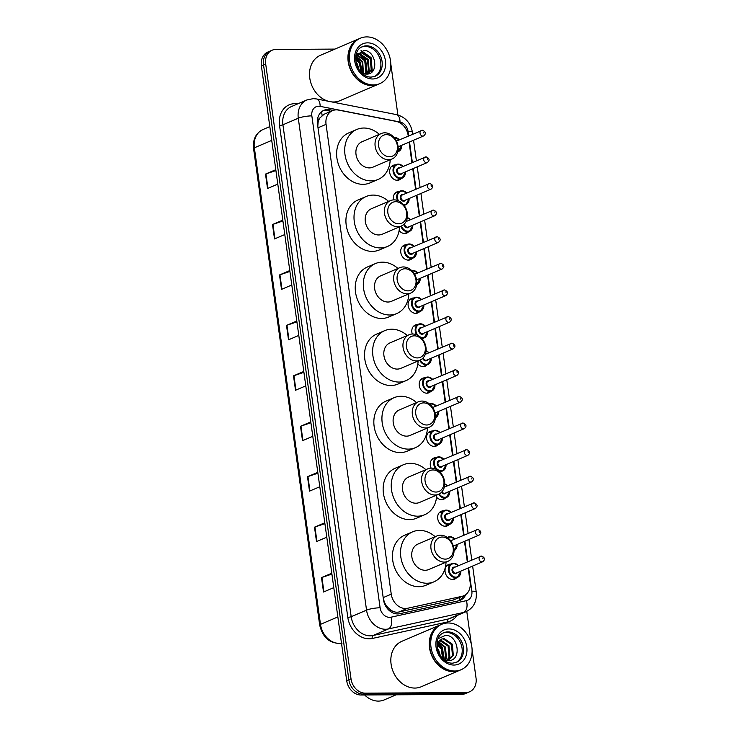 <?xml version="1.0" encoding="UTF-8"?>
<svg xmlns="http://www.w3.org/2000/svg" width="738" height="738" viewBox="0 0 738 738"><rect width="100%" height="100%" fill="white"/><g stroke="black" fill="none" stroke-linecap="round" stroke-linejoin="round"><path stroke-width="1.11" d="M401.204 178.541A7.906 6.365 -113.1 0 1 399.359 179.869A7.906 6.365 -113.1 0 1 397.321 180.284A7.906 6.365 -113.1 0 1 389.978 173.882A7.906 6.365 -113.1 0 1 393.151 165.33A7.906 6.365 -113.1 0 1 395.19 164.906A7.906 6.365 -113.1 0 1 395.374 164.915M393.52 199.897A7.906 6.365 -113.1 0 1 396.841 191.945A7.906 6.365 -113.1 0 1 398.88 191.52A7.906 6.365 -113.1 0 1 399.074 191.529M404.894 205.155A7.906 6.365 -113.1 0 1 404.313 205.708M408.584 231.769A7.906 6.365 -113.1 0 1 406.749 233.088A7.906 6.365 -113.1 0 1 404.701 233.512A7.906 6.365 -113.1 0 1 399.12 230.551M412.284 258.383A7.906 6.365 -113.1 0 1 410.439 259.702A7.906 6.365 -113.1 0 1 408.4 260.127A7.906 6.365 -113.1 0 1 401.057 253.724A7.906 6.365 -113.1 0 1 404.221 245.173A7.906 6.365 -113.1 0 1 406.269 244.748A7.906 6.365 -113.1 0 1 406.454 244.758M419.664 311.611A7.906 6.365 -113.1 0 1 417.828 312.93A7.906 6.365 -113.1 0 1 415.78 313.355A7.906 6.365 -113.1 0 1 408.437 306.953A7.906 6.365 -113.1 0 1 411.61 298.392A7.906 6.365 -113.1 0 1 413.649 297.977A7.906 6.365 -113.1 0 1 413.843 297.977M412.274 334.019A7.906 6.365 -113.1 0 1 415.3 325.006A7.906 6.365 -113.1 0 1 417.348 324.591A7.906 6.365 -113.1 0 1 417.533 324.591M423.363 338.225A7.906 6.365 -113.1 0 1 422.357 339.093M427.053 364.84A7.906 6.365 -113.1 0 1 425.208 366.159A7.906 6.365 -113.1 0 1 423.169 366.574A7.906 6.365 -113.1 0 1 417.846 363.935M430.743 391.454A7.906 6.365 -113.1 0 1 428.907 392.773A7.906 6.365 -113.1 0 1 426.859 393.188A7.906 6.365 -113.1 0 1 419.516 386.795A7.906 6.365 -113.1 0 1 422.69 378.234A7.906 6.365 -113.1 0 1 424.728 377.819A7.906 6.365 -113.1 0 1 424.922 377.819M438.132 444.673A7.906 6.365 -113.1 0 1 436.287 446.001A7.906 6.365 -113.1 0 1 434.248 446.416A7.906 6.365 -113.1 0 1 426.905 440.014A7.906 6.365 -113.1 0 1 430.079 431.462A7.906 6.365 -113.1 0 1 432.117 431.047A7.906 6.365 -113.1 0 1 432.302 431.047M431.149 468.132A7.906 6.365 -113.1 0 1 433.769 458.077A7.906 6.365 -113.1 0 1 435.807 457.661A7.906 6.365 -113.1 0 1 436.001 457.661M441.822 471.287A7.906 6.365 -113.1 0 1 440.318 472.458M445.512 497.901A7.906 6.365 -113.1 0 1 443.676 499.229A7.906 6.365 -113.1 0 1 441.638 499.644A7.906 6.365 -113.1 0 1 436.564 497.283M449.211 524.515A7.906 6.365 -113.1 0 1 447.366 525.843A7.906 6.365 -113.1 0 1 445.328 526.259A7.906 6.365 -113.1 0 1 437.985 519.856A7.906 6.365 -113.1 0 1 441.158 511.305A7.906 6.365 -113.1 0 1 443.197 510.89A7.906 6.365 -113.1 0 1 443.381 510.89M456.591 577.743A7.906 6.365 -113.1 0 1 454.756 579.072A7.906 6.365 -113.1 0 1 452.717 579.487A7.906 6.365 -113.1 0 1 445.374 573.085A7.906 6.365 -113.1 0 1 448.538 564.533A7.906 6.365 -113.1 0 1 450.577 564.118A7.906 6.365 -113.1 0 1 450.77 564.118M408.234 136.06L408.16 135.497A14.825 11.928 66.9 0 0 396.057 121.364L338.474 110.082A14.825 11.928 66.9 0 0 336.316 109.87A14.825 11.928 66.9 0 0 332.487 110.654A14.825 11.928 66.9 0 0 326.058 124.353L391.251 594.164A14.825 11.928 66.9 0 0 407.597 608.269L461.97 596.341A14.825 11.928 66.9 0 0 463.695 595.787A14.825 11.928 66.9 0 0 470.124 582.088L468.169 567.965M387.837 607.448A14.825 11.928 -113.1 0 1 384.692 602.789L384.729 603.038A4.945 3.976 66.9 0 0 387.837 607.448L390.716 609.975C393.28 611.903 395.992 612.577 398.843 612.014L453.206 600.086L463.695 595.787M332.487 110.654L324.083 114.252L319.914 117.942A4.945 3.976 66.9 0 0 318.032 122.379A14.825 2.823 172.1 0 0 317.331 122.388M318.032 122.379L318.069 122.637A14.825 11.928 -113.1 0 1 319.914 117.942M318.069 122.637L317.81 126.216M383.382 598.952L384.692 602.789M467.32 561.876L464.47 541.351M463.63 535.262L460.78 514.737M459.94 508.648L457.09 488.122M456.241 482.034L453.39 461.508M452.551 455.42L449.7 434.894M448.861 428.815L446.01 408.28M445.162 402.201L442.311 381.666M441.472 375.587L438.621 355.052M437.782 348.973L434.931 328.438M434.082 322.358L431.241 301.833M430.392 295.744L427.542 275.219M426.702 269.13L423.852 248.605M423.003 242.516L420.162 221.99M419.313 215.902L416.463 195.376M415.623 189.288L412.773 168.762M411.924 162.674L409.083 142.148M333.198 110.386L329.895 109.741A14.825 11.928 66.9 0 0 327.737 109.538A14.825 11.928 66.9 0 0 323.908 110.313A14.825 11.928 66.9 0 0 317.478 124.012L383.465 599.597A14.825 11.928 66.9 0 0 399.821 613.702L458.556 600.824A14.825 11.928 66.9 0 0 460.281 600.271A14.825 11.928 66.9 0 0 465.761 594.579M322.857 110.848A14.825 11.928 -113.1 0 1 325.578 110.451A14.825 11.928 -113.1 0 1 327.737 110.663L330.984 111.3M472.099 649.735L476.038 678.093A14.825 11.928 -113.1 0 1 469.599 691.792A14.825 11.928 -113.1 0 1 465.779 692.576L365.264 693.157A14.825 11.928 -113.1 0 1 351.011 678.822L265.689 63.92A14.825 11.928 -113.1 0 1 272.119 50.221A14.825 11.928 -113.1 0 1 275.947 49.437L334.904 49.095M390.771 63.662L397.893 114.943M466.776 611.35L471.305 644.025M469.599 691.792L465.291 693.637A14.825 11.928 -113.1 0 1 461.462 694.421L360.956 695.002A14.825 11.928 -113.1 0 1 346.694 680.657L261.372 65.765L263.531 64.843A14.825 11.928 -113.1 0 1 269.96 51.143A14.825 11.928 -113.1 0 0 263.531 64.843L348.853 679.744L263.531 64.843L265.689 63.92M360.956 695.002L363.114 694.08A14.825 11.928 -113.1 0 1 348.853 679.744A14.825 11.928 -113.1 0 0 363.114 694.08L463.621 693.499L363.114 694.08L365.264 693.157M467.449 692.714A14.825 11.928 -113.1 0 1 463.621 693.499A14.825 11.928 -113.1 0 0 467.449 692.714M463.427 595.907A14.825 11.928 -113.1 0 1 459.174 600.658M331.906 574.072L321.934 577.448A3.948 0.756 172.1 0 0 321.51 577.614L323.512 592.024L333.788 587.632M331.786 573.214L321.51 577.614M324.904 523.629L314.932 527.006A3.948 0.756 172.1 0 0 314.508 527.172L316.51 541.581L326.786 537.19M324.785 522.781L314.508 527.172M317.912 473.196L307.93 476.564A3.948 0.756 172.1 0 0 307.506 476.73L309.508 491.139L319.785 486.748M317.792 472.338L307.506 476.73M310.91 422.754L300.938 426.13A3.948 0.756 172.1 0 0 300.514 426.287L302.515 440.697L312.792 436.306M310.79 421.896L300.514 426.287M275.911 170.543L265.938 173.919A3.948 0.756 172.1 0 0 265.514 174.085L267.516 188.494L277.792 184.103M275.791 169.694L265.514 174.085M282.912 220.985L272.94 224.361A3.948 0.756 172.1 0 0 272.516 224.527L274.518 238.937L284.794 234.546M282.792 220.127L272.516 224.527M289.914 271.427L279.942 274.804A3.948 0.756 172.1 0 0 279.517 274.96L281.51 289.379L291.796 284.988M289.794 270.569L279.517 274.96M296.907 321.869L286.934 325.246A3.948 0.756 172.1 0 0 286.51 325.403L288.512 339.821L298.789 335.421M296.787 321.012L286.51 325.403M303.908 372.312L293.936 375.688A3.948 0.756 172.1 0 0 293.512 375.845L295.514 390.254L305.79 385.863M303.788 371.454L293.512 375.845M261.372 65.765A14.825 11.928 -113.1 0 1 267.802 52.066L272.119 50.221M378.456 84.206A24.705 19.88 -113.1 0 1 378.317 84.27A24.705 19.88 -113.1 0 1 371.943 85.571A24.705 19.88 -113.1 0 1 349 65.571A24.705 19.88 -113.1 0 1 358.908 38.837A24.705 19.88 -113.1 0 1 359.037 38.782M378.317 84.27L339.904 100.682A24.705 19.88 -113.1 0 1 333.53 101.992A24.705 19.88 -113.1 0 1 331.593 101.89M328.281 101.244A24.705 19.88 -113.1 0 1 309.905 78.948A24.705 19.88 -113.1 0 1 320.495 55.258L358.908 38.837M379.802 83.634L378.585 84.15A24.705 19.88 -113.1 0 1 372.21 85.46A24.705 19.88 -113.1 0 1 349.268 65.461A24.705 19.88 -113.1 0 1 359.175 38.727L360.384 38.21A24.705 19.88 -113.1 0 1 366.758 36.9A24.705 19.88 -113.1 0 1 389.71 56.9A24.705 19.88 -113.1 0 1 379.802 83.634A24.705 19.88 -113.1 0 1 373.428 84.935A24.705 19.88 -113.1 0 1 350.476 64.935A24.705 19.88 -113.1 0 1 360.384 38.21M361.768 46.992A16.107 12.961 -113.1 0 1 365.227 46.411A16.107 12.961 -113.1 0 1 380.061 59.003A16.107 12.961 -113.1 0 1 374.406 76.567M359.443 53.339L361.851 52.942L370.153 58.514L371.214 69.566L367.653 74.003M355.651 58.173L359.775 53.182L362.524 52.656L370.827 58.228L371.887 69.28L367.902 73.957M358.198 54.142L359.157 54.095L367.459 59.667L368.511 70.719L366.316 74.086M358.493 53.911L359.83 53.8L368.133 59.381L369.184 70.433L366.675 74.086M355.993 55.249L356.685 55.249M357.091 55.276L364.756 60.82L365.817 71.872L364.72 73.957M357.358 54.963L365.43 60.534L366.491 71.586L365.125 74.012M356.159 56.817L362.063 61.974L362.948 73.44M356.371 56.392L362.736 61.688L363.41 73.615M355.651 59.068L359.369 63.127L360.993 72.158M355.651 58.367L360.043 62.831L361.491 72.675M356.334 63.726L358.216 68.339M355.947 62.01L357.349 63.985L359.138 69.833M356.233 54.704L358.133 53.994M356.749 54.492L357.819 54.197M356.159 54.815L357.081 54.335M361.592 72.776A11.171 8.985 -113.1 0 0 366.214 74.086C379.563 74.889 376.122 50.027 363.843 50.479L356.952 54.953M360.882 50.867L370.707 57.712L371.851 72.029M357.118 53.431L358.391 53.828M359.009 54.095L365.319 60.009L366.74 73.643M355.808 57.693L359.923 62.315L362.09 73.053M361.343 50.728L371.048 57.564L372.321 71.568M357.284 53.247L358.677 53.671M359.701 54.123L365.651 59.87L367.247 73.025M355.919 57.38L360.264 62.177L362.386 73.191M389.479 156.742A11.365 9.142 -113.1 0 1 378.557 145.746A11.365 9.142 -113.1 0 1 386.417 134.648A11.365 9.142 -113.1 0 1 397.348 145.644A11.365 9.142 -113.1 0 1 389.479 156.742M388.465 159.722A13.828 11.135 -113.1 0 1 375.614 148.523A13.828 11.135 -113.1 0 1 381.168 133.55A13.828 11.135 -113.1 0 1 384.738 132.822A13.828 11.135 -113.1 0 1 397.588 144.021A13.828 11.135 -113.1 0 1 392.035 158.993A13.828 11.135 -113.1 0 1 388.465 159.722M381.168 133.55L362.026 141.733A13.828 11.135 66.9 0 0 356.482 156.705A13.828 11.135 66.9 0 0 369.332 167.904A13.828 11.135 66.9 0 0 372.902 167.166L392.035 158.993M390.208 159.777A27.168 21.872 -113.1 0 1 378.142 179.435A27.168 21.872 -113.1 0 1 371.131 180.875A27.168 21.872 -113.1 0 1 345.882 158.873A27.168 21.872 -113.1 0 1 356.786 129.464A27.168 21.872 -113.1 0 1 363.797 128.025A27.168 21.872 -113.1 0 1 379.332 134.334M378.142 179.435L370.052 182.895A27.168 21.872 -113.1 0 1 363.041 184.325A27.168 21.872 -113.1 0 1 337.801 162.323A27.168 21.872 -113.1 0 1 348.696 132.923L356.786 129.464M398.788 223.808A11.365 9.142 -113.1 0 1 387.856 212.812A11.365 9.142 -113.1 0 1 395.725 201.705A11.365 9.142 -113.1 0 1 406.656 212.701A11.365 9.142 -113.1 0 1 398.788 223.808M397.773 226.787A13.828 11.135 -113.1 0 1 384.922 215.579A13.828 11.135 -113.1 0 1 390.476 200.616A13.828 11.135 -113.1 0 1 394.046 199.878A13.828 11.135 -113.1 0 1 406.896 211.086A13.828 11.135 -113.1 0 1 401.343 226.049A13.828 11.135 -113.1 0 1 397.773 226.787M390.476 200.616L371.334 208.789A13.828 11.135 66.9 0 0 365.78 223.762A13.828 11.135 66.9 0 0 378.631 234.961A13.828 11.135 66.9 0 0 382.201 234.232L401.343 226.049M399.516 226.834A27.168 21.872 -113.1 0 1 387.45 246.501A27.168 21.872 -113.1 0 1 380.439 247.931A27.168 21.872 -113.1 0 1 355.19 225.929A27.168 21.872 -113.1 0 1 366.094 196.529A27.168 21.872 -113.1 0 1 373.105 195.09A27.168 21.872 -113.1 0 1 388.64 201.391M387.45 246.501L379.36 249.951A27.168 21.872 -113.1 0 1 372.349 251.39A27.168 21.872 -113.1 0 1 347.1 229.389A27.168 21.872 -113.1 0 1 358.004 199.98L366.094 196.529M408.096 290.864A11.365 9.142 -113.1 0 1 397.164 279.877A11.365 9.142 -113.1 0 1 405.033 268.77A11.365 9.142 -113.1 0 1 415.955 279.767A11.365 9.142 -113.1 0 1 408.096 290.864M407.081 293.844A13.828 11.135 -113.1 0 1 394.23 282.645A13.828 11.135 -113.1 0 1 399.775 267.673A13.828 11.135 -113.1 0 1 403.345 266.944A13.828 11.135 -113.1 0 1 416.195 278.143A13.828 11.135 -113.1 0 1 410.651 293.115A13.828 11.135 -113.1 0 1 407.081 293.844M399.775 267.673L380.642 275.855A13.828 11.135 66.9 0 0 375.089 290.827A13.828 11.135 66.9 0 0 387.939 302.026A13.828 11.135 66.9 0 0 391.509 301.298L410.651 293.115M408.815 293.899A27.168 21.872 -113.1 0 1 396.749 313.558A27.168 21.872 -113.1 0 1 389.738 314.997A27.168 21.872 -113.1 0 1 364.498 292.995A27.168 21.872 -113.1 0 1 375.393 263.586A27.168 21.872 -113.1 0 1 382.404 262.156A27.168 21.872 -113.1 0 1 397.948 268.457M396.749 313.558L388.668 317.017A27.168 21.872 -113.1 0 1 381.657 318.456A27.168 21.872 -113.1 0 1 356.408 296.455A27.168 21.872 -113.1 0 1 367.312 267.045L375.393 263.586M417.404 357.93A11.365 9.142 -113.1 0 1 406.472 346.934A11.365 9.142 -113.1 0 1 414.332 335.836A11.365 9.142 -113.1 0 1 425.263 346.823A11.365 9.142 -113.1 0 1 417.404 357.93M416.389 360.91A13.828 11.135 -113.1 0 1 403.538 349.711A13.828 11.135 -113.1 0 1 409.083 334.738A13.828 11.135 -113.1 0 1 412.653 334.01A13.828 11.135 -113.1 0 1 425.503 345.209A13.828 11.135 -113.1 0 1 419.959 360.181A13.828 11.135 -113.1 0 1 416.389 360.91M409.083 334.738L389.941 342.921A13.828 11.135 66.9 0 0 384.397 357.884A13.828 11.135 66.9 0 0 397.247 369.092A13.828 11.135 66.9 0 0 400.817 368.354L419.959 360.181M418.123 360.956A27.168 21.872 -113.1 0 1 406.057 380.624A27.168 21.872 -113.1 0 1 399.046 382.063A27.168 21.872 -113.1 0 1 373.806 360.061A27.168 21.872 -113.1 0 1 384.701 330.652A27.168 21.872 -113.1 0 1 391.712 329.213A27.168 21.872 -113.1 0 1 407.256 335.522M406.057 380.624L397.966 384.074A27.168 21.872 -113.1 0 1 390.956 385.513A27.168 21.872 -113.1 0 1 365.716 363.511A27.168 21.872 -113.1 0 1 376.611 334.111L384.701 330.652M426.702 424.996A11.365 9.142 -113.1 0 1 415.78 414A11.365 9.142 -113.1 0 1 423.64 402.893A11.365 9.142 -113.1 0 1 434.571 413.889A11.365 9.142 -113.1 0 1 426.702 424.996M425.688 427.975A13.828 11.135 -113.1 0 1 412.837 416.767A13.828 11.135 -113.1 0 1 418.391 401.804A13.828 11.135 -113.1 0 1 421.961 401.066A13.828 11.135 -113.1 0 1 434.811 412.265A13.828 11.135 -113.1 0 1 429.258 427.237A13.828 11.135 -113.1 0 1 425.688 427.975M418.391 401.804L399.249 409.977A13.828 11.135 66.9 0 0 393.705 424.95A13.828 11.135 66.9 0 0 406.555 436.149A13.828 11.135 66.9 0 0 410.125 435.42L429.258 427.237M427.431 428.022A27.168 21.872 -113.1 0 1 415.365 447.68A27.168 21.872 -113.1 0 1 408.354 449.119A27.168 21.872 -113.1 0 1 383.105 427.118A27.168 21.872 -113.1 0 1 394.009 397.717A27.168 21.872 -113.1 0 1 401.02 396.278A27.168 21.872 -113.1 0 1 416.555 402.579M415.365 447.68L407.275 451.139A27.168 21.872 -113.1 0 1 400.264 452.579A27.168 21.872 -113.1 0 1 375.024 430.577A27.168 21.872 -113.1 0 1 385.919 401.168L394.009 397.717M436.01 492.052A11.365 9.142 -113.1 0 1 425.079 481.065A11.365 9.142 -113.1 0 1 432.948 469.958A11.365 9.142 -113.1 0 1 443.879 480.955A11.365 9.142 -113.1 0 1 436.01 492.052M434.996 495.032A13.828 11.135 -113.1 0 1 422.145 483.833A13.828 11.135 -113.1 0 1 427.699 468.861A13.828 11.135 -113.1 0 1 431.26 468.132A13.828 11.135 -113.1 0 1 444.119 479.331A13.828 11.135 -113.1 0 1 438.566 494.303A13.828 11.135 -113.1 0 1 434.996 495.032M427.699 468.861L408.557 477.043A13.828 11.135 66.9 0 0 403.003 492.015A13.828 11.135 66.9 0 0 415.854 503.215A13.828 11.135 66.9 0 0 419.424 502.486L438.566 494.303M436.739 495.087A27.168 21.872 -113.1 0 1 424.673 514.746A27.168 21.872 -113.1 0 1 417.653 516.185A27.168 21.872 -113.1 0 1 392.413 494.183A27.168 21.872 -113.1 0 1 403.317 464.774A27.168 21.872 -113.1 0 1 410.328 463.344A27.168 21.872 -113.1 0 1 425.863 469.645M424.673 514.746L416.583 518.205A27.168 21.872 -113.1 0 1 409.572 519.635A27.168 21.872 -113.1 0 1 384.323 497.643A27.168 21.872 -113.1 0 1 395.227 468.233L403.317 464.774M445.318 559.118A11.365 9.142 -113.1 0 1 434.387 548.122A11.365 9.142 -113.1 0 1 442.246 537.024A11.365 9.142 -113.1 0 1 453.178 548.011A11.365 9.142 -113.1 0 1 445.318 559.118M444.304 562.098A13.828 11.135 -113.1 0 1 431.453 550.899A13.828 11.135 -113.1 0 1 436.997 535.926A13.828 11.135 -113.1 0 1 440.568 535.198A13.828 11.135 -113.1 0 1 453.418 546.397A13.828 11.135 -113.1 0 1 447.874 561.369A13.828 11.135 -113.1 0 1 444.304 562.098M436.997 535.926L417.865 544.109A13.828 11.135 66.9 0 0 412.311 559.072A13.828 11.135 66.9 0 0 425.162 570.271A13.828 11.135 66.9 0 0 428.732 569.542L447.874 561.369M446.038 562.144A27.168 21.872 -113.1 0 1 433.972 581.812A27.168 21.872 -113.1 0 1 426.961 583.241A27.168 21.872 -113.1 0 1 401.721 561.249A27.168 21.872 -113.1 0 1 412.616 531.84A27.168 21.872 -113.1 0 1 419.627 530.401A27.168 21.872 -113.1 0 1 435.171 536.71M433.972 581.812L425.891 585.262A27.168 21.872 -113.1 0 1 418.88 586.701A27.168 21.872 -113.1 0 1 393.631 564.699A27.168 21.872 -113.1 0 1 404.535 535.299L412.616 531.84M396.131 694.799L384.138 699.928A22.232 17.896 -113.1 0 1 378.4 701.1A22.232 17.896 -113.1 0 1 364.655 694.984M459.774 670.279A24.705 19.88 -113.1 0 1 459.645 670.344A24.705 19.88 -113.1 0 1 453.27 671.645A24.705 19.88 -113.1 0 1 430.319 651.645A24.705 19.88 -113.1 0 1 440.226 624.911A24.705 19.88 -113.1 0 1 440.365 624.855M459.645 670.344L421.232 686.755A24.705 19.88 -113.1 0 1 414.857 688.065A24.705 19.88 -113.1 0 1 391.906 668.065A24.705 19.88 -113.1 0 1 401.813 641.331L440.226 624.911M461.13 669.707L459.912 670.224A24.705 19.88 -113.1 0 1 453.538 671.534A24.705 19.88 -113.1 0 1 430.586 651.534A24.705 19.88 -113.1 0 1 440.503 624.8L441.711 624.283A24.705 19.88 -113.1 0 1 448.086 622.973A24.705 19.88 -113.1 0 1 471.038 642.973A24.705 19.88 -113.1 0 1 461.13 669.707A24.705 19.88 -113.1 0 1 454.756 671.017A24.705 19.88 -113.1 0 1 431.804 651.017A24.705 19.88 -113.1 0 1 441.711 624.283M443.095 633.066A16.107 12.961 -113.1 0 1 446.555 632.484A16.107 12.961 -113.1 0 1 461.388 645.077A16.107 12.961 -113.1 0 1 455.733 662.641M443.326 638.951L451.499 644.578L452.44 655.685L448.104 660.547M437.044 643.213L441.472 639.099L444.175 638.582L452.357 644.209L453.298 655.316L447.948 660.602M439.507 640.418L448.077 646.045L449.018 657.143L446.822 660.482M439.866 640.086L440.752 640.049L448.935 645.676L449.876 656.783L447.21 660.538M438.141 642.106L444.654 647.503L445.595 658.61L444.931 659.975M438.455 641.626L445.512 647.143L446.444 658.241L445.448 660.159M437.071 644.56L441.232 648.97L442.643 658.573M437.302 643.85L442.09 648.601L443.224 659.145M437.034 649.219L439.082 653.545M437.265 648.047L438.667 650.067L440.383 655.787M443.289 659.2L447.938 660.602C462.292 661.497 458.639 634.929 445.586 635.326L438.132 638.674M436.979 644.947L439.378 640.547M437.634 643.038L441.942 647.946L444.082 659.624M437.809 642.678L442.366 647.761L444.451 659.79M391.002 611.839A14.825 8.69 -102.4 0 0 390.716 609.975M322.1 115.469A14.825 7.712 -78.9 0 0 321.454 111.835M459.792 600.271A14.825 8.69 -102.4 0 0 459.728 597.485M318.004 127.794L326.058 124.353M453.206 600.086L461.97 596.341M398.843 612.014L407.597 608.269M383.188 597.605L391.251 594.164M408.677 135.875L408.059 131.419A9.88 7.952 66.9 0 0 399.987 122.001L320.126 106.355A9.88 7.952 66.9 0 0 318.687 106.217A9.88 7.952 66.9 0 0 311.851 115.875L380.107 607.789A9.88 7.952 66.9 0 0 389.609 617.355A9.88 7.952 66.9 0 0 391.011 617.199L466.407 600.658A9.88 7.952 66.9 0 0 471.85 591.156L468.602 567.78M466.407 600.658A9.88 5.793 -102.4 0 1 463.75 612.411L388.354 628.96A19.76 15.904 -113.1 0 1 385.559 629.265A19.76 15.904 -113.1 0 1 366.546 610.141L298.29 118.228A19.76 15.904 -113.1 0 1 306.86 99.962L291.501 106.53A19.76 15.904 66.9 0 0 282.922 124.796L351.177 616.71A19.76 15.904 66.9 0 0 370.19 635.833A19.76 15.904 66.9 0 0 372.985 635.519L448.381 618.979A19.76 15.904 66.9 0 0 450.687 618.241L466.047 611.673A19.76 15.904 -113.1 0 1 463.75 612.411L448.381 618.979A2.472 1.448 77.6 0 0 447.717 621.922L372.321 638.462A22.232 17.896 -113.1 0 1 347.792 617.3L279.527 125.377A2.472 0.47 172.1 0 0 282.922 124.796L298.29 118.228A9.88 1.882 -7.9 0 1 311.851 115.875M372.321 638.462A2.472 1.448 77.6 0 1 372.985 635.519L388.354 628.96A9.88 5.793 -102.4 0 0 391.011 617.199M279.527 125.377A22.232 17.896 -113.1 0 1 294.914 103.652A22.232 17.896 -113.1 0 1 297.691 103.883M456.877 615.593A22.232 17.896 -113.1 0 1 447.717 621.922M351.011 678.822L346.694 680.657M465.779 692.576L461.462 694.421M380.107 607.789A9.88 1.882 -7.9 0 0 366.546 610.141L351.177 616.71A2.472 0.47 172.1 0 1 347.792 617.3M467.763 561.692L464.912 541.166M464.064 535.078L461.222 514.552M460.374 508.464L457.523 487.938M456.684 481.849L453.833 461.324M452.984 455.235L450.143 434.71M449.294 428.621L446.444 408.096M445.604 402.007L442.754 381.481M441.914 375.393L439.064 354.867M438.215 348.779L435.365 328.253M434.525 322.165L431.675 301.639M430.835 295.551L427.985 275.025M427.136 268.946L424.285 248.411M423.446 242.332L420.595 221.797M419.756 215.717L416.905 195.183M416.057 189.103L413.206 168.568M412.367 162.489L409.516 141.964M471.85 591.156A9.88 1.882 -7.9 0 1 476.241 592.097L472.634 566.055M408.059 131.419A9.88 1.882 -7.9 0 1 412.45 132.37C410.697 122.951 405.374 117.028 396.5 114.611L316.639 98.966A9.88 5.138 -78.9 0 1 320.126 106.355M399.987 122.001A9.88 5.138 -78.9 0 0 396.5 114.611M327.737 110.663L329.895 109.741M341.989 643.268C330.273 644.108 322.838 638.019 319.674 625.012A4.945 0.941 -7.9 0 1 320.486 624.357A19.76 15.904 66.9 0 0 341.51 643.315M271.732 140.386L254.361 147.812A4.945 0.941 172.1 0 0 253.549 148.467C252.7 139.464 255.837 133.163 262.94 129.547A19.76 15.904 66.9 0 0 254.361 147.812L320.486 624.357L337.856 616.931M295.929 390.079L293.936 375.688M288.936 339.637L286.934 325.246M281.934 289.195L279.942 274.804M274.933 238.752L272.94 224.361M267.94 188.31L265.938 173.919M302.931 440.521L300.938 426.13M309.932 490.964L307.93 476.564M316.934 541.397L314.932 527.006M323.927 591.839L321.934 577.448M362.413 46.688A16.107 12.961 -113.1 0 1 366.574 45.83A16.107 12.961 -113.1 0 1 381.537 58.874A16.107 12.961 -113.1 0 1 375.079 76.309L371.242 77.093C356.86 77.601 349.498 51.522 362.413 46.688M372.598 78.984A18.579 14.954 -113.1 0 1 354.729 61.005A18.579 14.954 -113.1 0 1 367.589 42.85A18.579 14.954 -113.1 0 1 385.457 60.83A18.579 14.954 -113.1 0 1 372.598 78.984M443.741 632.761A16.107 12.961 -113.1 0 1 447.901 631.903A16.107 12.961 -113.1 0 1 462.864 644.947A16.107 12.961 -113.1 0 1 456.398 662.383L452.56 663.167C438.188 663.683 430.817 637.595 443.741 632.761M453.925 665.058A18.579 14.954 -113.1 0 1 436.057 647.088A18.579 14.954 -113.1 0 1 448.916 628.933A18.579 14.954 -113.1 0 1 466.785 646.903A18.579 14.954 -113.1 0 1 453.925 665.058M399.258 139.897A6.919 5.563 66.9 0 0 394.858 137.877A6.919 5.563 66.9 0 0 394.433 137.895M398.114 146.834L423.649 135.921A2.961 2.389 -113.1 0 1 422.883 136.078A2.961 2.389 -113.1 0 1 420.125 133.679A2.961 2.389 -113.1 0 1 421.315 130.469A2.961 2.389 -113.1 0 1 422.081 130.312M423.76 132.139L423.898 133.098L423.76 132.139M394.655 137.508A7.408 5.969 -113.1 0 1 399.387 139.842M401.721 145.294A7.408 5.969 -113.1 0 1 398.437 151.53A7.408 5.969 -113.1 0 1 397.791 151.751M397.93 151.161A6.919 5.563 66.9 0 0 401.583 145.349M405.411 171.908A7.408 5.969 -113.1 0 1 402.127 178.144A7.408 5.969 -113.1 0 1 400.217 178.531A7.408 5.969 -113.1 0 1 393.336 172.535A7.408 5.969 -113.1 0 1 396.306 164.519A7.408 5.969 -113.1 0 1 398.216 164.122A7.408 5.969 -113.1 0 1 403.077 166.456M402.948 166.511A6.919 5.563 66.9 0 0 398.557 164.491A6.919 5.563 66.9 0 0 393.769 171.244A6.919 5.563 66.9 0 0 400.42 177.941A6.919 5.563 66.9 0 0 405.282 171.963M401.97 173.375A3.459 2.786 -113.1 0 1 399.95 174.574A3.459 2.786 -113.1 0 1 396.629 171.234A3.459 2.786 -113.1 0 1 399.018 167.849A3.459 2.786 -113.1 0 1 399.645 167.923M427.339 162.535C430.014 160.275 429.599 158.384 426.094 156.862L398.594 168.375A2.961 2.389 66.9 0 0 397.404 171.585A2.961 2.389 66.9 0 0 400.153 173.983A2.961 2.389 66.9 0 0 400.918 173.827L427.339 162.535A2.961 2.389 -113.1 0 1 426.573 162.692A2.961 2.389 -113.1 0 1 423.824 160.294A2.961 2.389 -113.1 0 1 425.014 157.083A2.961 2.389 -113.1 0 1 425.78 156.926M427.459 158.753L427.588 159.712L427.459 158.753M409.101 198.522A7.408 5.969 -113.1 0 1 405.826 204.758A7.408 5.969 -113.1 0 1 403.907 205.146A7.408 5.969 -113.1 0 1 403.889 205.146M397.505 200.459A7.408 5.969 -113.1 0 1 399.996 191.133A7.408 5.969 -113.1 0 1 401.915 190.736M406.638 193.125A6.919 5.563 66.9 0 0 402.247 191.105A6.919 5.563 66.9 0 0 398.465 200.837M403.354 204.5A6.919 5.563 66.9 0 0 404.11 204.555A6.919 5.563 66.9 0 0 408.972 198.577M405.66 199.989A3.459 2.786 -113.1 0 1 403.649 201.188A3.459 2.786 -113.1 0 1 400.319 197.849A3.459 2.786 -113.1 0 1 402.717 194.463A3.459 2.786 -113.1 0 1 403.335 194.537M431.029 189.149C433.704 186.889 433.289 184.998 429.784 183.476L402.284 194.989A2.961 2.389 66.9 0 0 401.094 198.199A2.961 2.389 66.9 0 0 403.852 200.598A2.961 2.389 66.9 0 0 404.618 200.441L431.029 189.149A2.961 2.389 -113.1 0 1 430.272 189.306A2.961 2.389 -113.1 0 1 427.514 186.908A2.961 2.389 -113.1 0 1 428.704 183.697A2.961 2.389 -113.1 0 1 429.47 183.541M431.149 185.367L431.287 186.327L431.149 185.367M402.044 190.736A7.408 5.969 -113.1 0 1 406.776 193.07M412.791 225.136A7.408 5.969 -113.1 0 1 409.516 231.372A7.408 5.969 -113.1 0 1 407.607 231.76A7.408 5.969 -113.1 0 1 400.872 226.252M401.509 225.985A6.919 5.563 66.9 0 0 407.81 231.169A6.919 5.563 66.9 0 0 412.662 225.191M406.306 221.077A3.459 2.786 -113.1 0 1 406.407 221.077A3.459 2.786 -113.1 0 1 407.025 221.151M409.359 226.603A3.459 2.786 -113.1 0 1 407.339 227.802A3.459 2.786 -113.1 0 1 404 224.315M404.673 223.623A2.961 2.389 66.9 0 0 407.542 227.212A2.961 2.389 66.9 0 0 408.308 227.055L434.728 215.764A2.961 2.389 -113.1 0 1 433.962 215.92A2.961 2.389 -113.1 0 1 431.204 213.522A2.961 2.389 -113.1 0 1 432.394 210.312A2.961 2.389 -113.1 0 1 433.16 210.155M434.839 211.981L434.977 212.941L434.839 211.981M407.339 217.618A7.408 5.969 -113.1 0 1 410.466 219.684M410.337 219.739A6.919 5.563 66.9 0 0 407.293 217.894M416.49 251.75A7.408 5.969 -113.1 0 1 413.206 257.986A7.408 5.969 -113.1 0 1 411.297 258.374A7.408 5.969 -113.1 0 1 404.415 252.378A7.408 5.969 -113.1 0 1 407.385 244.352A7.408 5.969 -113.1 0 1 409.295 243.964A7.408 5.969 -113.1 0 1 414.156 246.298M414.027 246.354A6.919 5.563 66.9 0 0 409.636 244.333A6.919 5.563 66.9 0 0 404.848 251.086A6.919 5.563 66.9 0 0 411.5 257.783A6.919 5.563 66.9 0 0 416.352 251.806M413.049 253.217A3.459 2.786 -113.1 0 1 411.029 254.416A3.459 2.786 -113.1 0 1 407.708 251.068A3.459 2.786 -113.1 0 1 410.097 247.691A3.459 2.786 -113.1 0 1 410.725 247.765M438.418 242.378C441.093 240.118 440.678 238.217 437.173 236.695L409.673 248.217A2.961 2.389 66.9 0 0 408.483 251.418A2.961 2.389 66.9 0 0 411.232 253.826A2.961 2.389 66.9 0 0 411.998 253.669L438.418 242.378A2.961 2.389 -113.1 0 1 437.652 242.534A2.961 2.389 -113.1 0 1 434.903 240.136A2.961 2.389 -113.1 0 1 436.093 236.926A2.961 2.389 -113.1 0 1 436.85 236.769M438.538 238.595L438.667 239.555L438.538 238.595M411.859 270.717A7.408 5.969 -113.1 0 1 412.994 270.578A7.408 5.969 -113.1 0 1 417.856 272.912M417.717 272.968A6.919 5.563 66.9 0 0 413.326 270.947A6.919 5.563 66.9 0 0 412.219 271.077M416.592 279.896L442.108 268.992A2.961 2.389 -113.1 0 1 441.352 269.149A2.961 2.389 -113.1 0 1 438.593 266.75A2.961 2.389 -113.1 0 1 439.783 263.54A2.961 2.389 -113.1 0 1 440.549 263.383M442.228 265.21L442.357 266.169L442.228 265.21M420.18 278.364A7.408 5.969 -113.1 0 1 416.905 284.6A7.408 5.969 -113.1 0 1 416.638 284.702M416.712 284.13A6.919 5.563 66.9 0 0 420.051 278.42M423.87 304.978A7.408 5.969 -113.1 0 1 420.595 311.215A7.408 5.969 -113.1 0 1 418.686 311.602A7.408 5.969 -113.1 0 1 411.795 305.606A7.408 5.969 -113.1 0 1 414.774 297.58A7.408 5.969 -113.1 0 1 416.684 297.193A7.408 5.969 -113.1 0 1 421.546 299.527M421.416 299.582A6.919 5.563 66.9 0 0 417.016 297.552A6.919 5.563 66.9 0 0 412.228 304.314A6.919 5.563 66.9 0 0 418.889 311.012A6.919 5.563 66.9 0 0 423.741 305.034M420.439 306.445A3.459 2.786 -113.1 0 1 418.418 307.645A3.459 2.786 -113.1 0 1 415.088 304.296A3.459 2.786 -113.1 0 1 417.487 300.919A3.459 2.786 -113.1 0 1 418.105 300.993M445.807 295.606C448.473 293.337 448.058 291.445 444.562 289.923L417.053 301.445A2.961 2.389 66.9 0 0 415.872 304.646A2.961 2.389 66.9 0 0 418.621 307.045A2.961 2.389 66.9 0 0 419.387 306.888L445.807 295.606A2.961 2.389 -113.1 0 1 445.042 295.763A2.961 2.389 -113.1 0 1 442.283 293.355A2.961 2.389 -113.1 0 1 443.473 290.154A2.961 2.389 -113.1 0 1 444.239 289.997M445.918 291.824L446.056 292.783L445.918 291.824M427.57 331.593A7.408 5.969 -113.1 0 1 424.285 337.829A7.408 5.969 -113.1 0 1 422.376 338.216A7.408 5.969 -113.1 0 1 421.536 338.152M416.656 334.784A7.408 5.969 -113.1 0 1 418.464 324.194A7.408 5.969 -113.1 0 1 420.374 323.807A7.408 5.969 -113.1 0 1 425.236 326.141M425.106 326.196A6.919 5.563 66.9 0 0 420.715 324.166A6.919 5.563 66.9 0 0 416.038 328.198A6.919 5.563 66.9 0 0 418.031 335.43M420.586 337.238A6.919 5.563 66.9 0 0 422.579 337.626A6.919 5.563 66.9 0 0 427.431 331.648M424.129 333.059A3.459 2.786 -113.1 0 1 422.108 334.259A3.459 2.786 -113.1 0 1 418.787 330.91A3.459 2.786 -113.1 0 1 421.177 327.534A3.459 2.786 -113.1 0 1 421.795 327.607M449.497 322.22C452.173 319.951 451.757 318.06 448.252 316.537L420.752 328.059A2.961 2.389 66.9 0 0 419.562 331.261A2.961 2.389 66.9 0 0 422.311 333.659A2.961 2.389 66.9 0 0 423.077 333.502L449.497 322.22A2.961 2.389 -113.1 0 1 448.732 322.377A2.961 2.389 -113.1 0 1 445.983 319.969A2.961 2.389 -113.1 0 1 447.173 316.768A2.961 2.389 -113.1 0 1 447.929 316.611M449.617 318.438L449.746 319.397L449.617 318.438M431.26 358.198A7.408 5.969 -113.1 0 1 427.985 364.443A7.408 5.969 -113.1 0 1 426.066 364.83A7.408 5.969 -113.1 0 1 419.719 360.273M420.356 359.996A6.919 5.563 66.9 0 0 426.269 364.231A6.919 5.563 66.9 0 0 431.13 358.262M427.819 359.674A3.459 2.786 -113.1 0 1 425.808 360.873A3.459 2.786 -113.1 0 1 422.69 358.364M423.234 357.801A2.961 2.389 66.9 0 0 426.01 360.273A2.961 2.389 66.9 0 0 426.776 360.116L453.187 348.834A2.961 2.389 -113.1 0 1 452.422 348.991A2.961 2.389 -113.1 0 1 449.673 346.583A2.961 2.389 -113.1 0 1 450.863 343.382A2.961 2.389 -113.1 0 1 451.628 343.225M453.307 345.052L453.436 346.011L453.307 345.052M426.057 350.781A7.408 5.969 -113.1 0 1 428.935 352.755M428.796 352.81A6.919 5.563 66.9 0 0 426.038 351.039M434.95 384.812A7.408 5.969 -113.1 0 1 431.675 391.048A7.408 5.969 -113.1 0 1 429.765 391.444A7.408 5.969 -113.1 0 1 422.874 385.448A7.408 5.969 -113.1 0 1 425.854 377.422A7.408 5.969 -113.1 0 1 427.763 377.035M432.496 379.424A6.919 5.563 66.9 0 0 428.095 377.395A6.919 5.563 66.9 0 0 423.308 384.157A6.919 5.563 66.9 0 0 429.968 390.845A6.919 5.563 66.9 0 0 434.82 384.876M431.518 386.288A3.459 2.786 -113.1 0 1 429.498 387.487A3.459 2.786 -113.1 0 1 426.167 384.138A3.459 2.786 -113.1 0 1 428.566 380.762A3.459 2.786 -113.1 0 1 429.184 380.836M456.887 375.439C459.553 373.179 459.137 371.288 455.641 369.766L428.132 381.278A2.961 2.389 66.9 0 0 426.951 384.489A2.961 2.389 66.9 0 0 429.7 386.887A2.961 2.389 66.9 0 0 430.466 386.73L456.887 375.439A2.961 2.389 -113.1 0 1 456.121 375.596A2.961 2.389 -113.1 0 1 453.363 373.197A2.961 2.389 -113.1 0 1 454.553 369.996A2.961 2.389 -113.1 0 1 455.318 369.839M456.997 371.657L457.136 372.625L456.997 371.657M427.892 377.035A7.408 5.969 -113.1 0 1 432.625 379.36M429.571 404.027A7.408 5.969 -113.1 0 1 431.453 403.649M436.186 406.038A6.919 5.563 66.9 0 0 431.795 404.009A6.919 5.563 66.9 0 0 429.986 404.387M434.996 412.994L460.577 402.053A2.961 2.389 -113.1 0 1 459.811 402.21A2.961 2.389 -113.1 0 1 457.062 399.811A2.961 2.389 -113.1 0 1 458.243 396.601A2.961 2.389 -113.1 0 1 459.008 396.444M460.696 398.271L460.826 399.24L460.696 398.271M431.582 403.649A7.408 5.969 -113.1 0 1 436.315 405.974M438.649 411.426A7.408 5.969 -113.1 0 1 435.383 417.662L438.732 411.398M435.411 417.108A6.919 5.563 66.9 0 0 438.51 411.481M442.339 438.04A7.408 5.969 -113.1 0 1 439.064 444.276A7.408 5.969 -113.1 0 1 437.145 444.673A7.408 5.969 -113.1 0 1 430.263 438.667A7.408 5.969 -113.1 0 1 433.234 430.651A7.408 5.969 -113.1 0 1 435.143 430.263A7.408 5.969 -113.1 0 1 440.014 432.588M439.876 432.652A6.919 5.563 66.9 0 0 435.485 430.623A6.919 5.563 66.9 0 0 430.697 437.385A6.919 5.563 66.9 0 0 437.348 444.073A6.919 5.563 66.9 0 0 442.21 438.095M438.898 439.516A3.459 2.786 -113.1 0 1 436.887 440.715A3.459 2.786 -113.1 0 1 433.557 437.366A3.459 2.786 -113.1 0 1 435.955 433.99A3.459 2.786 -113.1 0 1 436.573 434.064M464.267 428.667C466.942 426.407 466.527 424.516 463.021 422.994L435.521 434.507A2.961 2.389 66.9 0 0 434.331 437.717A2.961 2.389 66.9 0 0 437.09 440.116A2.961 2.389 66.9 0 0 437.855 439.959L464.267 428.667A2.961 2.389 -113.1 0 1 463.501 428.824A2.961 2.389 -113.1 0 1 460.752 426.426A2.961 2.389 -113.1 0 1 461.942 423.215A2.961 2.389 -113.1 0 1 462.708 423.059M464.386 424.885L464.516 425.854L464.386 424.885M446.029 464.654A7.408 5.969 -113.1 0 1 442.754 470.89A7.408 5.969 -113.1 0 1 440.844 471.287A7.408 5.969 -113.1 0 1 438.51 470.789M436.518 469.488A7.408 5.969 -113.1 0 1 436.933 457.265A7.408 5.969 -113.1 0 1 438.842 456.877A7.408 5.969 -113.1 0 1 443.704 459.202M443.575 459.257A6.919 5.563 66.9 0 0 439.175 457.237A6.919 5.563 66.9 0 0 434.387 463.999A6.919 5.563 66.9 0 0 441.047 470.687A6.919 5.563 66.9 0 0 445.9 464.709M442.597 466.13A3.459 2.786 -113.1 0 1 440.577 467.329A3.459 2.786 -113.1 0 1 437.247 463.981A3.459 2.786 -113.1 0 1 439.645 460.604A3.459 2.786 -113.1 0 1 440.263 460.678M467.966 455.281C470.632 453.021 470.217 451.13 466.72 449.608L439.211 461.121A2.961 2.389 66.9 0 0 438.021 464.331A2.961 2.389 66.9 0 0 440.78 466.73A2.961 2.389 66.9 0 0 441.545 466.573L467.966 455.281A2.961 2.389 -113.1 0 1 467.2 455.438A2.961 2.389 -113.1 0 1 464.442 453.04A2.961 2.389 -113.1 0 1 465.632 449.829A2.961 2.389 -113.1 0 1 466.398 449.673M468.076 451.499L468.215 452.459L468.076 451.499M449.728 491.268A7.408 5.969 -113.1 0 1 446.444 497.504A7.408 5.969 -113.1 0 1 444.534 497.901A7.408 5.969 -113.1 0 1 438.676 494.257M439.304 493.943A6.919 5.563 66.9 0 0 444.737 497.301A6.919 5.563 66.9 0 0 449.59 491.324M446.287 492.735A3.459 2.786 -113.1 0 1 444.267 493.943A3.459 2.786 -113.1 0 1 441.545 492.246M442.025 491.711A2.961 2.389 66.9 0 0 444.47 493.344A2.961 2.389 66.9 0 0 445.235 493.187L471.656 481.896A2.961 2.389 -113.1 0 1 470.89 482.052A2.961 2.389 -113.1 0 1 468.141 479.654A2.961 2.389 -113.1 0 1 469.322 476.444A2.961 2.389 -113.1 0 1 470.088 476.287M471.776 478.113L471.905 479.073L471.776 478.113M444.719 483.925A7.408 5.969 -113.1 0 1 447.394 485.816M447.265 485.872A6.919 5.563 66.9 0 0 444.71 484.183M453.418 517.882A7.408 5.969 -113.1 0 1 450.134 524.118A7.408 5.969 -113.1 0 1 448.224 524.515A7.408 5.969 -113.1 0 1 441.342 518.51A7.408 5.969 -113.1 0 1 444.313 510.493A7.408 5.969 -113.1 0 1 446.222 510.096M450.955 512.486A6.919 5.563 66.9 0 0 446.564 510.465A6.919 5.563 66.9 0 0 441.776 517.227A6.919 5.563 66.9 0 0 448.427 523.915A6.919 5.563 66.9 0 0 453.289 517.938M449.977 519.349A3.459 2.786 -113.1 0 1 447.966 520.558A3.459 2.786 -113.1 0 1 444.636 517.209A3.459 2.786 -113.1 0 1 447.025 513.832A3.459 2.786 -113.1 0 1 447.652 513.906M475.346 508.51C478.021 506.25 477.606 504.358 474.1 502.836L446.601 514.349A2.961 2.389 66.9 0 0 445.411 517.559A2.961 2.389 66.9 0 0 448.169 519.958A2.961 2.389 66.9 0 0 448.935 519.801L475.346 508.51A2.961 2.389 -113.1 0 1 474.58 508.666A2.961 2.389 -113.1 0 1 471.831 506.268A2.961 2.389 -113.1 0 1 473.021 503.058A2.961 2.389 -113.1 0 1 473.787 502.901M475.466 504.727L475.595 505.687L475.466 504.727M446.361 510.106A7.408 5.969 -113.1 0 1 451.084 512.43M447.311 537.476A7.408 5.969 -113.1 0 1 448.003 537.107A7.408 5.969 -113.1 0 1 449.922 536.71A7.408 5.969 -113.1 0 1 454.783 539.044M454.645 539.1A6.919 5.563 66.9 0 0 450.254 537.08A6.919 5.563 66.9 0 0 447.772 537.817M450.42 540.465A3.459 2.786 -113.1 0 1 450.724 540.437A3.459 2.786 -113.1 0 1 451.342 540.511M453.335 546.111L479.045 535.124A2.961 2.389 -113.1 0 1 478.279 535.281A2.961 2.389 -113.1 0 1 475.521 532.882A2.961 2.389 -113.1 0 1 476.711 529.672A2.961 2.389 -113.1 0 1 477.477 529.515M479.156 531.342L479.294 532.301L479.156 531.342M457.108 544.496A7.408 5.969 -113.1 0 1 454.027 550.64L457.191 544.46M454.018 550.114A6.919 5.563 66.9 0 0 456.979 544.552M460.807 571.111A7.408 5.969 -113.1 0 1 457.523 577.347A7.408 5.969 -113.1 0 1 455.614 577.743A7.408 5.969 -113.1 0 1 448.732 571.738A7.408 5.969 -113.1 0 1 451.702 563.721A7.408 5.969 -113.1 0 1 453.612 563.325A7.408 5.969 -113.1 0 1 458.473 565.659M458.344 565.714A6.919 5.563 66.9 0 0 453.953 563.694A6.919 5.563 66.9 0 0 449.165 570.456A6.919 5.563 66.9 0 0 455.816 577.144A6.919 5.563 66.9 0 0 460.669 571.166M457.366 572.577A3.459 2.786 -113.1 0 1 455.346 573.777A3.459 2.786 -113.1 0 1 452.025 570.437A3.459 2.786 -113.1 0 1 454.414 567.052A3.459 2.786 -113.1 0 1 455.032 567.125M482.735 561.738C485.41 559.478 484.995 557.587 481.49 556.065L453.99 567.577A2.961 2.389 66.9 0 0 452.8 570.788A2.961 2.389 66.9 0 0 455.549 573.186A2.961 2.389 66.9 0 0 456.315 573.029L482.735 561.738A2.961 2.389 -113.1 0 1 481.969 561.895A2.961 2.389 -113.1 0 1 479.211 559.496A2.961 2.389 -113.1 0 1 480.401 556.286A2.961 2.389 -113.1 0 1 481.167 556.129M482.855 557.956L482.984 558.915L482.855 557.956M316.639 98.966L313.235 98.643L306.86 99.962M466.047 611.673C473.584 608.02 476.979 601.498 476.241 592.097M471.785 559.967L468.934 539.441M468.095 533.353L465.244 512.827M464.396 506.748L461.554 486.213M460.706 480.134L457.855 459.599M457.016 453.519L454.165 432.985M453.316 426.905L450.475 406.38M449.626 400.291L446.776 379.766M445.936 373.677L443.086 353.151M442.246 347.063L439.396 326.537M438.547 320.449L435.697 299.923M434.857 293.835L432.007 273.309M431.167 267.221L428.317 246.695M427.468 240.606L424.618 220.081M423.778 213.992L420.928 193.467M420.088 187.378L417.238 166.853M416.389 160.764L413.548 140.238M412.699 134.15L412.45 132.37M319.674 625.012L253.549 148.467M262.94 129.547L269.813 126.604M359.775 53.182L359.102 53.468M448.538 660.372L448.003 660.602M394.12 137.517L399.47 139.805M396.472 141.087L422.404 130.248C425.9 131.77 426.315 133.661 423.649 135.921M401.795 145.257L397.782 151.807M391.306 166.65L398.28 164.113L403.16 166.419M405.494 171.871L402.127 178.144L397.127 180.284M394.996 193.264L401.979 190.727L406.859 193.033M409.184 198.485L405.826 204.758L404.147 205.478M406.075 221.557L433.483 210.09C436.979 211.612 437.394 213.503 434.728 215.764M412.874 225.099L409.516 231.372L404.516 233.512M410.549 219.647L407.339 217.581M402.385 246.492L409.359 243.955L414.239 246.261M416.573 251.713L413.206 257.986L408.206 260.117M411.075 270.966L413.049 270.56L417.939 272.875M414.599 274.296L440.863 263.309C444.368 264.831 444.783 266.732 442.108 268.992M420.263 278.327L416.638 284.711M409.765 299.72L416.749 297.174L421.629 299.49M423.953 304.942L420.595 311.215L415.595 313.346M413.464 326.334L420.439 323.788L425.319 326.104M427.653 331.556L424.285 337.829L422.09 338.77M425.3 354.305L451.942 343.152C455.447 344.674 455.863 346.565 453.187 348.834M431.343 358.17L427.985 364.443L422.975 366.574M429.009 352.718L426.066 350.734M420.844 379.563L427.828 377.017L432.708 379.332M435.033 384.784L431.675 391.048L426.675 393.188M429.544 404.037L431.518 403.631L436.398 405.946M432.671 407.533L459.331 396.38C462.837 397.902 463.252 399.793 460.577 402.053M428.234 432.791L435.208 430.245L440.088 432.56M442.422 438.003L439.064 444.276L434.055 446.416M431.924 459.405L438.907 456.859L443.787 459.174M446.112 464.617L442.754 470.89L439.959 472.089M444.304 487.135L470.41 476.222C473.916 477.744 474.331 479.635 471.656 481.896M449.811 491.231L446.444 497.504L441.444 499.644M447.477 485.779L444.719 483.87M439.313 512.633L446.287 510.087L451.167 512.393M453.501 517.845L450.134 524.118L445.134 526.259M447.246 537.43L449.986 536.701L454.866 539.008M450.678 540.797L477.8 529.45C481.296 530.973 481.711 532.864 479.045 535.124M446.702 565.852L453.676 563.315L458.556 565.622M460.89 571.074L457.523 577.347L452.523 579.487"/></g></svg>
